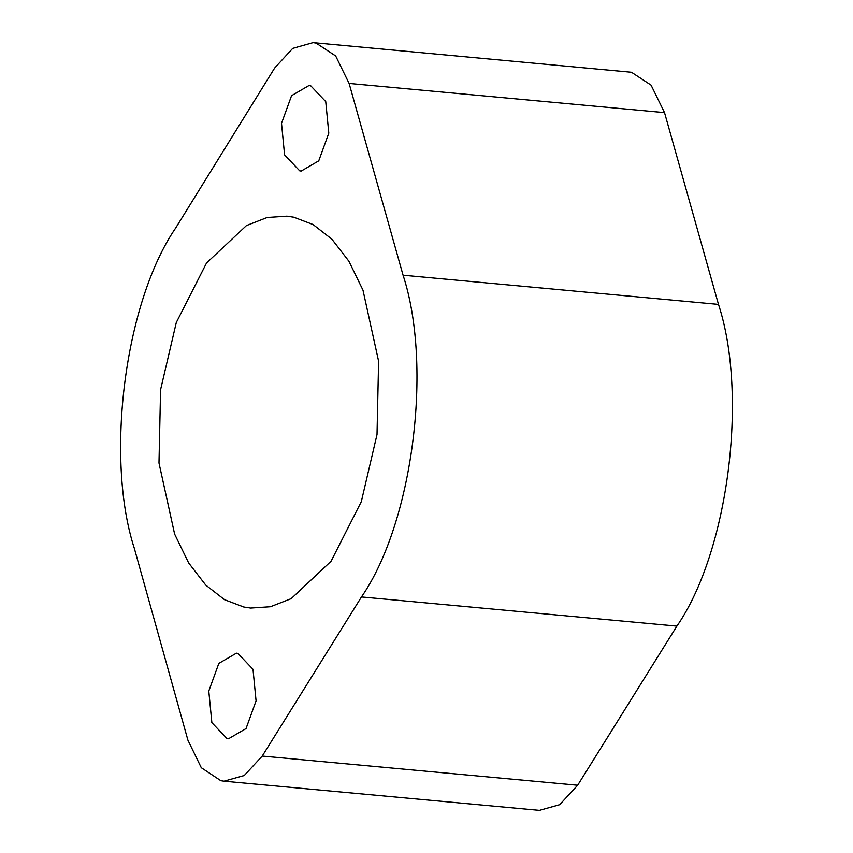 <?xml version="1.0" encoding="UTF-8"?>
<svg xmlns="http://www.w3.org/2000/svg" width="853" height="853" viewBox="0 0 853 853"><rect width="100%" height="100%" fill="white"/><g stroke="black" fill="none" stroke-linecap="round" stroke-linejoin="round"><path stroke-width="1.28" d="M160.588 389.693L176.294 322.541L206.554 262.969L246.442 225.565L267.16 217.494L286.928 216.172L293.773 217.195L313.04 224.531L331.849 239.139L348.909 261.242L362.973 290.137L378.604 361.214L377.015 434.529L361.309 501.681L331.049 561.263L291.161 598.667L270.433 606.739L250.675 608.05L243.83 607.027L224.552 599.702L205.754 585.094L188.684 562.991L174.62 534.085L158.989 463.019L160.588 389.693M237.891 653.398L253.01 669.328L256.071 700.867L246.037 728.558L228.476 738.773L226.983 738.549L211.864 722.619L208.793 691.079L218.837 663.389L236.398 653.174L237.891 653.398M310.62 85.673L325.739 101.614L328.8 133.153L318.755 160.833L301.205 171.058L299.712 170.835L284.593 154.905L281.522 123.354L291.566 95.675L309.117 85.449L310.62 85.673M577.662 785.229L262.244 756.057L361.469 596.94L676.887 626.113L577.662 785.229L559.675 804.678L539.416 810.35L223.998 781.177L220.842 780.687L201.297 767.7L187.916 740.169L134.347 548.404C104.823 457.581 124.869 302.09 175.633 228.092L274.666 68.027L292.728 48.386L313.083 42.65L316.068 43.098L335.666 55.978L349.112 83.455L664.53 112.628L718.493 304.393C748.369 395.451 728.099 552.179 676.887 626.113M718.493 304.393L403.074 275.21C432.951 366.278 412.681 522.996 361.469 596.94M403.074 275.21L349.112 83.455M262.244 756.057L244.257 775.505L223.998 781.177M313.083 42.65L631.497 72.27L651.084 85.161L664.53 112.628"/></g></svg>
